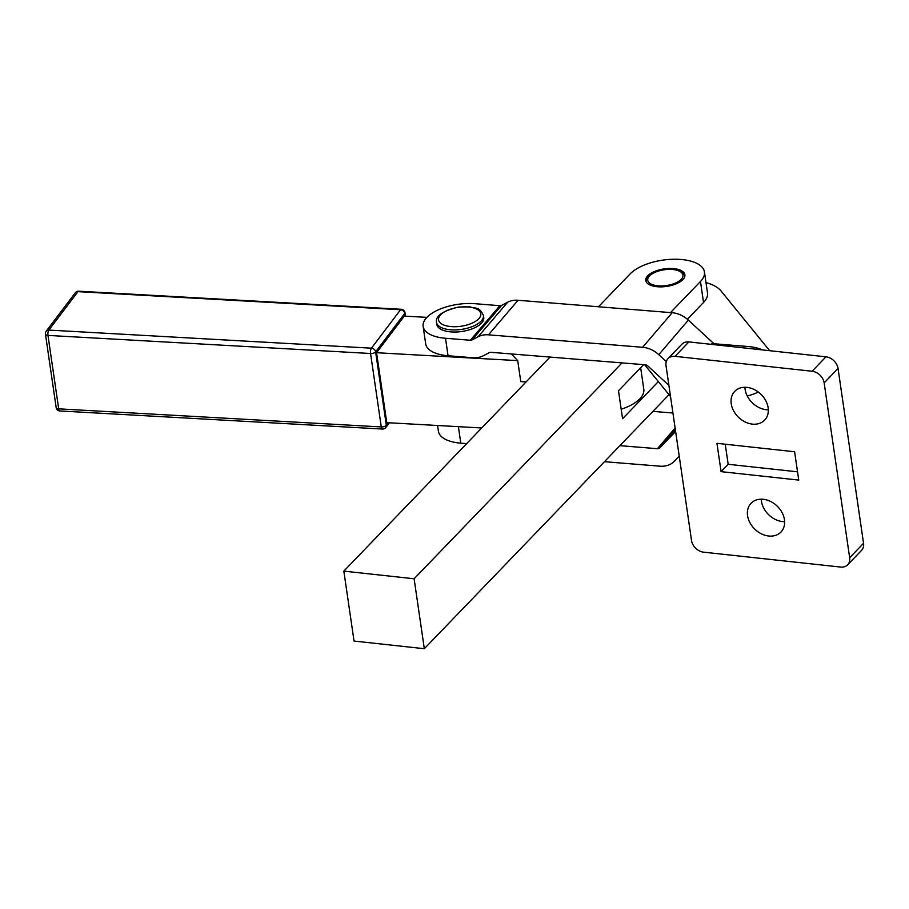 <?xml version="1.0" encoding="UTF-8"?>
<svg xmlns="http://www.w3.org/2000/svg" width="909" height="909" viewBox="0 0 909 909"><rect width="100%" height="100%" fill="white"/><g stroke="black" fill="none" stroke-linecap="round" stroke-linejoin="round"><path stroke-width="1.36" d="M747.005 387.393A20.748 16.067 43.9 0 1 765.696 400.574A20.748 16.067 43.9 0 1 764.628 420.151A20.748 16.067 43.9 0 1 752.368 424.117A20.748 16.067 43.9 0 1 733.665 410.936A20.748 16.067 43.9 0 1 734.745 391.359A20.748 16.067 43.9 0 1 747.005 387.393M744.937 387.291A20.748 16.067 -136.1 0 0 766.242 409.698A20.748 16.067 -136.1 0 0 768.321 409.811M763.333 499.302A20.748 16.067 43.9 0 1 782.024 512.483A20.748 16.067 43.9 0 1 780.956 532.049A20.748 16.067 43.9 0 1 768.684 536.015A20.748 16.067 43.9 0 1 749.993 522.834A20.748 16.067 43.9 0 1 751.061 503.256A20.748 16.067 43.9 0 1 763.333 499.302M761.265 499.189A20.748 16.067 -136.1 0 0 782.569 521.596A20.748 16.067 -136.1 0 0 784.637 521.709M668.035 358.601A11.862 9.181 43.9 0 1 675.035 356.339L812.089 371.247A11.862 9.181 43.9 0 1 819.986 375.133A11.862 9.181 43.9 0 1 824.156 382.882L849.665 557.728A11.862 9.181 43.9 0 1 847.665 564.807A11.862 9.181 43.9 0 1 840.655 567.068L703.611 552.172A11.862 9.181 43.9 0 1 695.703 548.286A11.862 9.181 43.9 0 1 691.533 540.525L666.024 365.679A11.862 9.181 43.9 0 1 668.024 358.601A11.862 9.181 43.9 0 1 668.035 358.601M847.665 564.807L861.55 550.388A11.862 9.181 -136.1 0 0 861.55 550.388A11.862 9.181 -136.1 0 0 863.55 543.309L838.041 368.463A11.862 9.181 -136.1 0 0 833.871 360.714A11.862 9.181 -136.1 0 0 825.974 356.828L688.92 341.92A11.862 9.181 -136.1 0 0 681.92 344.193A11.862 9.181 -136.1 0 0 681.909 344.193L668.024 358.601M705.998 282.585A51.381 23.009 171.7 0 1 721.053 290.994L769.684 350.704M621.199 409.255A39.519 17.703 -8.3 0 0 643.799 389.279L640.663 367.736M598.474 306.765L630.198 273.836A39.519 17.703 171.7 0 1 652.753 262.212A39.519 17.703 171.7 0 1 704.441 271.95A39.519 17.703 171.7 0 1 700.475 281.483L670.501 312.594M704.441 271.95L707.509 292.937A39.519 17.703 171.7 0 1 703.532 302.458L687.374 319.241M668.899 385.393L647.878 365.997A3.954 3.147 40.5 0 0 645.185 364.77L491.03 352.306A3.954 3.147 40.5 0 0 489.303 352.635L483.224 355.817A23.714 18.873 -139.5 0 1 472.839 357.748L448.046 355.749A37.542 16.817 171.7 0 1 428.219 348.726A37.542 16.817 171.7 0 1 425.685 343.886L423.128 326.399A37.542 16.817 171.7 0 1 475.066 303.708L499.859 305.708A3.954 3.147 -139.5 0 0 501.586 305.39L472.021 339.943L478.1 336.762A23.714 18.873 40.5 0 1 488.485 334.83L642.629 347.283A23.714 18.873 40.5 0 1 658.786 354.669L666.297 361.589M448.046 355.749L445.501 338.262A37.542 16.817 171.7 0 1 425.662 331.251A37.542 16.817 171.7 0 1 423.128 326.399M758.356 392.074A37.542 16.817 171.7 0 1 749.391 395.426A37.542 16.817 171.7 0 1 747.289 396.017M646.776 282.676A19.759 8.851 171.7 0 1 645.776 280.517A19.759 8.851 171.7 0 1 654.457 271.507A19.759 8.851 171.7 0 1 674.012 268.655A19.759 8.851 171.7 0 1 683.898 272.643A19.759 8.851 171.7 0 1 684.886 274.802A19.759 8.851 171.7 0 1 669.149 285.971A19.759 8.851 171.7 0 1 646.776 282.676M681.58 272.393A19.759 8.851 171.7 0 1 681.875 272.552A19.759 8.851 171.7 0 1 683.398 273.609L683.579 273.779A19.759 8.851 171.7 0 1 684.147 274.393A19.759 8.851 171.7 0 1 684.704 275.234L684.727 275.37M646.481 279.756L646.469 279.677A19.759 8.851 171.7 0 1 647.594 277.961L647.776 277.756A19.759 8.851 171.7 0 1 648.026 277.495L649.526 275.938A17.782 7.965 171.7 0 1 650.083 275.393A17.782 7.965 171.7 0 1 679.989 271.496A17.782 7.965 171.7 0 1 680.591 279.927A17.782 7.965 171.7 0 1 656.991 285.699A17.782 7.965 171.7 0 1 649.526 275.938M646.004 281.37A19.759 8.851 171.7 0 1 646.379 279.892L646.469 279.677M483.713 317.355A23.714 10.624 171.7 0 1 483.747 317.559A23.714 10.624 171.7 0 1 483.77 317.775A23.714 10.624 171.7 0 1 461.579 331.524A23.714 10.624 171.7 0 1 436.82 324.411A23.714 10.624 171.7 0 1 436.786 324.195M426.878 317.366L404.3 316.105L376.565 352.715L386.768 422.651L481.725 427.969M376.565 352.715L517.71 360.623L511.369 353.953M437.581 425.503L438.433 431.309A37.542 16.817 -8.3 0 0 460.806 443.172L458.397 426.662M672.933 413.004L652.912 411.391M604.462 461.692L659.979 466.181A23.714 18.873 -139.5 0 0 674.342 461.272L679.228 456.193M619.904 445.66L657.423 448.694A3.954 3.147 -139.5 0 0 659.82 447.876L675.626 431.468M466.635 443.637L460.806 443.172M711.327 344.363L712.792 342.648A3.954 3.147 -139.5 0 0 715.485 343.875L747.914 346.499A37.542 16.817 171.7 0 1 762.458 349.92M445.501 338.262L470.294 340.261A3.954 3.147 -139.5 0 0 472.021 339.943M642.629 347.283L672.194 312.73A23.714 18.873 40.5 0 1 688.352 320.104L658.786 354.669M478.1 336.762L507.665 302.208A23.714 18.873 40.5 0 1 518.05 300.265L488.485 334.83M672.194 312.73L518.05 300.265M507.665 302.208L501.586 305.39M712.792 342.648L688.352 320.104M644.629 364.725L658.355 381.575L622.574 418.719L618.495 390.745L643.64 364.645M354.044 641.061L343.841 571.125L414.118 578.772L424.321 648.708L354.044 641.061M550.013 357.078L343.841 571.125M622.051 362.896L414.118 578.772M669.013 394.665L424.321 648.708M526.095 381.905L520.766 381.61L517.71 360.623M658.355 381.575L670.524 396.517M725.246 444.217L728.177 464.283L797.534 471.828M716.951 443.319L794.614 451.762L798.738 480.088L721.087 471.646L716.951 443.319M728.177 464.283L721.087 471.646M675.035 356.339L688.92 341.92M824.156 382.882L838.041 368.463M700.475 281.483L703.532 302.458M436.49 322.093A23.714 10.624 -8.3 0 0 436.513 322.309A23.714 10.624 -8.3 0 0 461.033 329.456A23.714 10.624 -8.3 0 0 483.463 315.673A23.714 10.624 -8.3 0 0 483.44 315.457L483.747 317.559M460.624 326.308A21.339 9.556 171.7 0 1 438.524 319.673A21.339 9.556 171.7 0 1 458.715 307.276A21.339 9.556 171.7 0 1 480.816 313.9A21.339 9.556 171.7 0 1 460.624 326.308M388.291 422.73L386.336 425.31A3.954 1.773 171.7 0 1 384.28 426.548A3.954 1.773 171.7 0 1 381.28 426.935A3.954 1.466 93.2 0 0 382.053 428.878A3.954 1.466 93.2 0 0 382.45 429.048A3.954 3.954 0 0 0 385.814 427.491A3.954 3.216 -142.9 0 0 386.336 425.31L375.622 351.874A3.954 3.216 -142.9 0 0 374.19 349.34A3.954 3.216 -142.9 0 0 371.44 348.181A3.954 1.466 93.2 0 0 370.611 350.499A3.954 1.466 93.2 0 0 370.565 353.499A3.954 1.773 -8.3 0 0 373.565 353.112A3.954 1.773 -8.3 0 0 375.622 351.874L404.732 313.446A3.954 1.773 -8.3 0 0 404.982 312.662L405.494 316.173M385.621 427.73A3.954 3.216 -142.9 0 0 385.814 427.491L389.382 422.799M59.858 410.959A3.954 1.466 -86.8 0 1 59.46 410.788A3.954 1.466 -86.8 0 1 58.687 408.845A3.954 1.773 171.7 0 1 56.506 408.164A3.954 1.773 171.7 0 1 56.165 407.584A3.954 3.954 0 0 0 59.858 410.959L382.45 429.048M75.152 293.016A3.954 3.216 37.1 0 1 75.322 292.755A3.954 3.216 37.1 0 1 75.527 292.528A3.954 3.216 37.1 0 1 77.969 291.653A3.954 1.466 -86.8 0 1 78.697 291.198L401.289 309.287A3.954 1.466 93.2 0 0 400.562 309.742A3.954 3.216 37.1 0 1 403.301 310.912A3.954 3.216 37.1 0 1 404.732 313.446L405.13 316.15M46.404 330.967A3.954 3.216 -142.9 0 0 46.211 331.194A3.954 3.954 0 0 0 45.45 334.148A3.954 1.773 -8.3 0 0 45.791 334.728A3.954 1.773 -8.3 0 0 47.972 335.41A3.954 1.466 -86.8 0 1 48.018 332.399A3.954 1.466 -86.8 0 1 48.847 330.081A3.954 3.216 -142.9 0 0 46.404 330.967M77.969 291.653L400.562 309.742L371.44 348.181L48.847 330.081L77.969 291.653M401.687 309.469A3.954 1.466 93.2 0 0 401.289 309.287A3.954 3.954 0 0 1 404.982 312.662M47.972 335.41L370.565 353.499L381.28 426.935L58.687 408.845L47.972 335.41M657.423 448.694L675.114 428.014M675.364 429.707L659.82 447.876M715.485 343.875L714.747 344.738M470.294 340.261L499.859 305.708M825.974 356.828L812.089 371.247M863.55 543.309L849.665 557.728M483.44 315.457C478.85 305.947 476.202 309.162 470.089 306.856L458.704 307.015C442.706 310.878 435.309 315.98 436.513 322.309L436.82 324.411M78.697 291.198A3.954 3.954 0 0 0 75.322 292.755L46.211 331.194M45.45 334.148L56.165 407.584M679.989 271.496L681.875 272.552"/></g></svg>
